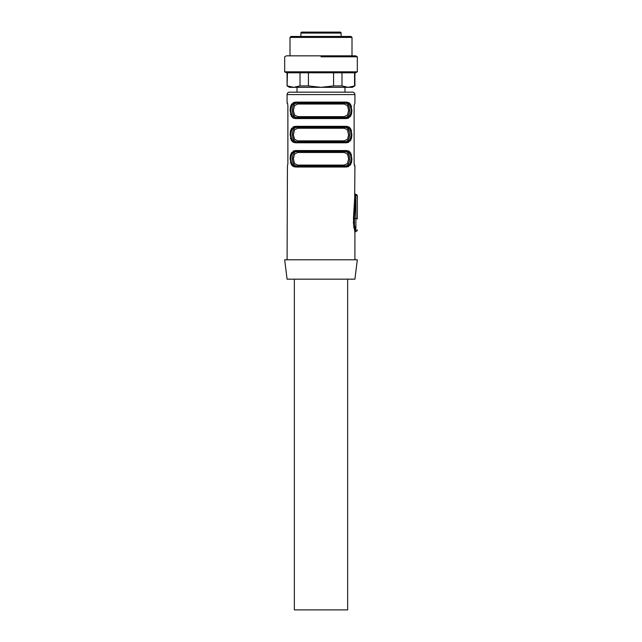 <?xml version="1.0" encoding="UTF-8"?>
<svg xmlns="http://www.w3.org/2000/svg" width="642" height="642" viewBox="0 0 642 642"><rect width="100%" height="100%" fill="white"/><g stroke="black" fill="none" stroke-linecap="round" stroke-linejoin="round"><path stroke-width="0.96" d="M357.329 71.824L284.671 71.824L286.348 72.795L355.652 72.795L357.329 71.824L357.329 56.809L321 56.809M333.583 72.795L308.417 72.795L308.417 85.932L321 87.328L333.583 85.932L333.583 72.795M287.439 85.932L293.731 87.328L289.51 87.328L287.086 85.932L287.439 72.795M333.583 85.932L341.977 85.932L348.269 87.328L293.731 87.328L300.023 85.932L300.023 72.795M300.023 85.932L308.417 85.932M341.977 85.932L341.977 72.795M354.561 85.932L352.49 87.328L348.269 87.328L354.561 85.932L354.561 72.795M357.329 56.809L355.652 55.838L286.348 55.838L284.671 56.809L284.671 71.824M321 37.429L352.001 37.429L351.038 36.458L290.962 36.458L289.999 37.429L321 37.429M353.983 212.358L353.461 218.216L354.384 218.529L354.448 225.109L355.877 231.329L354.914 232.292L353.317 222.06M357.329 229.876A1.453 1.453 0 0 1 355.877 231.329L355.877 195.497L354.384 218.529L355.877 218.529A1.453 0.465 180 0 1 357.329 218.994L357.329 195.962A1.453 1.453 0 0 0 355.877 194.51L355.804 195.497L354.833 195.184L353.461 218.216L353.838 227.79M287.68 103.547L287.086 103.073L287.086 94.591L354.914 94.591L354.914 103.073L354.127 105.416M287.439 103.073L287.873 105.32M287.881 163.622L287.439 166.045L287.881 163.622L287.881 105.497M287.086 259.785L287.439 166.045M354.914 259.785L354.914 232.292M354.649 201.147L354.914 166.045L354.119 163.622L354.561 166.045M354.119 163.622L354.119 105.497M290.978 158.759C291.099 163.541 292.88 165.973 296.299 166.045L295.577 167.016L293.25 166.511L291.588 165.002L290.096 158.807L290.441 155.348L291.572 152.587L295.577 150.549L293.25 151.047M346.423 150.549A0.971 0.73 90 0 1 345.701 151.512C349.104 151.576 350.877 153.992 351.022 158.759C350.901 163.541 349.12 165.973 345.701 166.045L296.299 166.045C292.896 165.989 291.123 163.574 290.978 158.807C291.099 154.024 292.88 151.592 296.299 151.512L295.577 150.549L346.423 150.549L348.75 151.047L350.412 152.563L351.904 158.751L351.559 162.217L350.428 164.978L346.423 167.016L348.75 166.511M351.022 134.587C350.901 129.796 349.12 127.365 345.701 127.293C349.104 127.357 350.877 129.764 351.022 134.531C350.901 139.322 349.12 141.754 345.701 141.826L296.299 141.826C292.896 141.762 291.123 139.354 290.978 134.587C291.099 129.796 292.88 127.365 296.299 127.293L345.701 127.293L346.423 126.322L348.75 126.827L350.412 128.336L351.904 134.531L351.559 137.998L350.428 140.758L346.423 142.797L348.75 142.291M290.978 134.531C291.099 139.322 292.88 141.754 296.299 141.826A0.971 0.73 90 0 0 295.577 142.797L293.25 142.291L291.588 140.783L290.096 134.587L290.441 131.12L291.572 128.36L295.577 126.322L293.25 126.827M351.022 110.36C350.901 105.577 349.12 103.145 345.701 103.073C349.104 103.129 350.877 105.545 351.022 110.312C350.901 115.095 349.12 117.526 345.701 117.606L296.299 117.606C292.896 117.542 291.123 115.127 290.978 110.36C291.099 105.577 292.88 103.145 296.299 103.073L345.701 103.073L346.423 102.102L348.75 102.608L350.412 104.116L351.904 110.312L351.559 113.77L350.428 116.531L346.423 118.569L348.75 118.072M290.978 110.312C291.099 115.095 292.88 117.526 296.299 117.606A0.971 0.73 90 0 0 295.577 118.569L293.25 118.072L291.588 116.555L290.096 110.368L290.441 106.901L291.572 104.14L295.577 102.102L293.25 102.608M351.559 106.901L350.428 104.14L348.381 102.439M290.441 113.77L291.572 116.531L293.619 118.232M351.559 131.12L350.428 128.36L348.381 126.659M290.441 137.998L291.572 140.758L293.619 142.46M351.559 155.348L350.428 152.587L348.381 150.886M290.441 162.217L291.572 164.978L293.619 166.679M284.671 259.785L357.329 259.785L354.914 279.166L287.086 279.166L284.671 259.785M354.914 94.591A2.424 2.424 0 0 0 352.49 92.167L289.51 92.167A2.424 2.424 0 0 0 287.086 94.591M345.701 151.512L296.299 151.512L345.701 151.512C349.12 151.592 350.901 154.024 351.022 158.807M296.299 166.045L345.701 166.045L346.423 167.016L295.577 167.016M345.701 141.826L346.423 142.797L295.577 142.797M345.701 127.293L296.299 127.293L295.577 126.322L346.423 126.322M345.701 103.073L345.051 103.073C347.948 103.354 349.441 105.778 349.529 110.336C349.441 114.894 347.948 117.317 345.051 117.606L346.423 118.569L295.577 118.569M296.299 117.606L296.949 117.606C294.052 117.317 292.559 114.894 292.471 110.336C292.559 105.778 294.052 103.362 296.949 103.073L295.577 102.102L346.423 102.102M296.299 151.512L296.949 151.512C294.052 151.801 292.559 154.224 292.471 158.783C292.559 154.224 294.052 151.801 296.949 151.512L297.671 152.483L294.542 154.08L293.33 158.807L294.558 163.501L297.671 165.082L344.329 165.082L347.458 163.485L348.67 158.759L347.442 154.064L344.329 152.483A0.971 0.714 90 0 1 345.051 151.512C347.948 151.801 349.441 154.224 349.529 158.783C349.441 163.341 347.948 165.756 345.051 166.045L345.701 166.045M297.671 165.082L296.949 166.045C294.052 165.764 292.559 163.341 292.471 158.783M349.529 134.555C349.441 139.113 347.948 141.537 345.051 141.826C347.948 141.537 349.441 139.113 349.529 134.555C349.441 130.005 347.948 127.581 345.051 127.293L344.329 128.264L347.442 129.836L348.646 135.229L347.458 139.258L344.329 140.855L297.671 140.855A0.971 0.714 90 0 1 296.949 141.826C294.052 141.537 292.559 139.113 292.471 134.555C292.559 130.005 294.052 127.581 296.949 127.293C294.052 127.581 292.559 130.005 292.471 134.555M296.299 141.826L296.949 141.826M296.299 103.073L296.949 103.073C294.052 103.354 292.559 105.778 292.471 110.336M349.392 108.378L348.486 105.344M345.051 103.073L344.329 104.036L347.442 105.617L348.67 110.312L347.458 115.038L344.329 116.635L345.051 117.606C347.948 117.317 349.441 114.894 349.529 110.336M292.608 112.294L293.514 115.335M349.392 132.605L348.486 129.564M292.608 136.513L293.514 139.555M349.392 156.825L348.486 153.783M344.329 165.082L345.051 166.045C347.948 165.764 349.441 163.341 349.529 158.783M292.608 160.733L293.514 163.774M344.979 92.167L344.979 87.328M297.021 92.167L297.021 87.328M345.051 141.826L344.329 140.855M296.949 127.293L297.671 128.264L294.542 129.861L293.33 134.579L294.558 139.282L297.671 140.855M296.949 117.606A0.971 0.714 90 0 0 297.671 116.635L294.558 115.054L293.33 110.36L294.542 105.633L297.671 104.036L344.329 104.036M296.949 103.073L297.671 104.036M347.643 279.166L347.643 609.9L294.357 609.9L294.357 279.166M300.897 36.458L300.897 33.071A0.971 0.971 0 0 1 301.868 32.1L340.132 32.1A0.971 0.971 0 0 1 341.103 33.071L300.897 33.071M341.103 36.458L341.103 33.071M357.329 195.962A1.453 0.465 0 0 0 355.877 195.497L355.877 194.51M344.329 152.483L297.671 152.483M297.671 128.264L344.329 128.264M344.329 116.635L297.671 116.635M287.086 85.932L287.086 72.795M354.914 85.932L354.914 72.795M352.001 55.838L352.001 37.429M289.999 55.838L289.999 37.429M355.837 194.526L354.874 193.579"/></g></svg>

